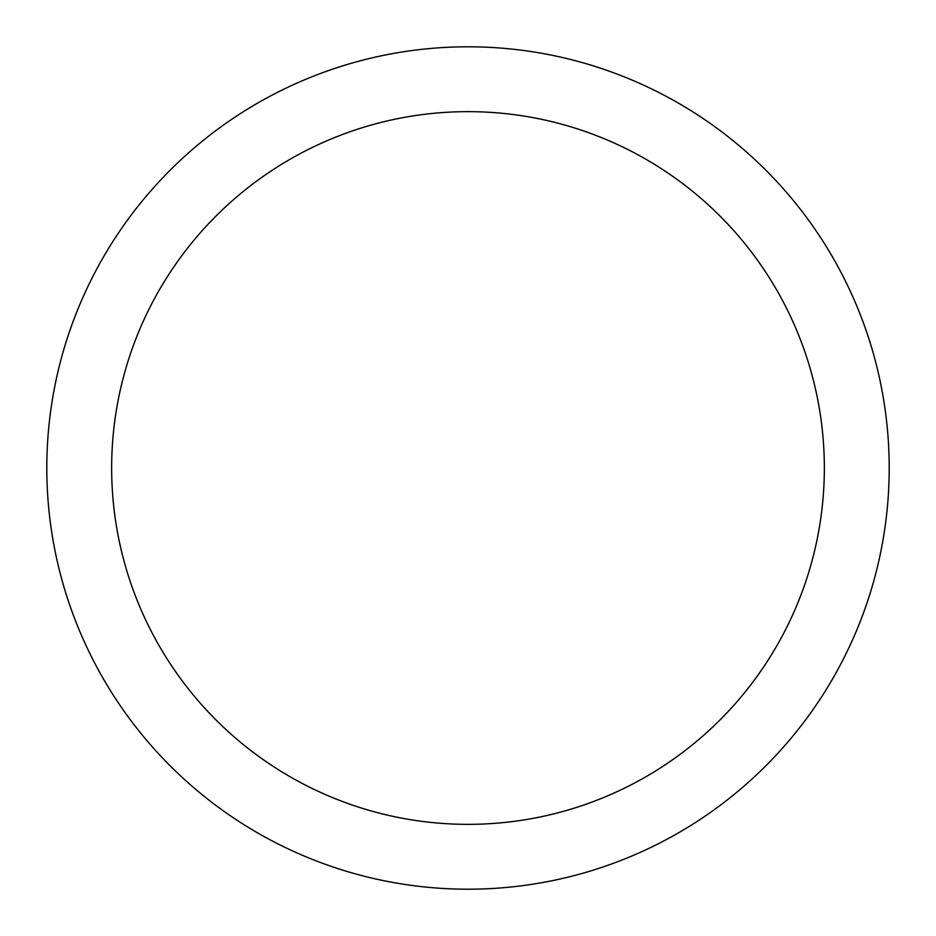 <?xml version="1.0" encoding="UTF-8"?>
<svg xmlns="http://www.w3.org/2000/svg" width="936" height="936" viewBox="0 0 936 936"><rect width="100%" height="100%" fill="white"/><g stroke="black" fill="none" stroke-linecap="round" stroke-linejoin="round"><path stroke-width="1.4" d="M468 46.8A421.2 421.2 0 0 1 889.2 468A421.2 421.2 0 0 1 468 889.2A421.2 421.2 0 0 1 46.8 468A421.2 421.2 0 0 1 468 46.8M468 111.653A356.347 356.347 0 0 1 824.347 468A356.347 356.347 0 0 1 468 824.347A356.347 356.347 0 0 1 111.653 468A356.347 356.347 0 0 1 468 111.653"/></g></svg>
